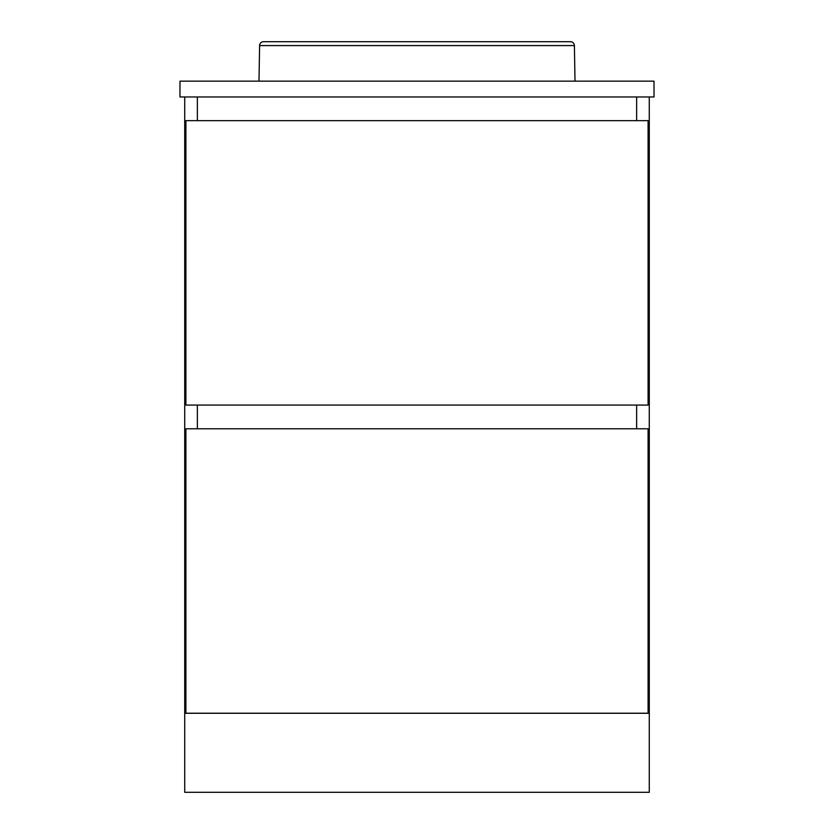<?xml version="1.0" encoding="UTF-8"?>
<svg xmlns="http://www.w3.org/2000/svg" width="834" height="834" viewBox="0 0 834 834"><rect width="100%" height="100%" fill="white"/><g stroke="black" fill="none" stroke-linecap="round" stroke-linejoin="round"><path stroke-width="1.25" d="M636.644 428.791L636.644 405.084L636.644 428.791M636.644 120.659L636.644 96.963L636.644 120.659M197.356 96.963L197.356 120.659L197.356 96.963M197.356 405.084L197.356 428.791L197.356 405.084M184.721 96.963L184.721 713.216L649.279 713.216L649.279 96.963M185.909 120.659L185.909 405.084L648.091 405.084L648.091 120.659L185.909 120.659M648.091 713.216L648.091 428.791L185.909 428.791L185.909 713.216M654.023 81.159L654.023 96.963L179.977 96.963L179.977 81.159L654.023 81.159M649.279 713.289L649.279 792.3L184.721 792.3L184.721 713.289L649.279 713.289M259.603 45.578L574.397 45.578A3.951 3.951 0 0 0 570.446 41.7L263.554 41.7A3.951 3.951 0 0 0 259.603 45.578L258.988 81.159M574.397 45.578L575.012 81.159"/></g></svg>
